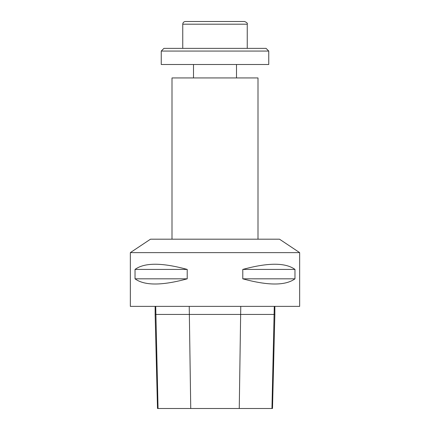 <?xml version="1.0" encoding="UTF-8"?>
<svg xmlns="http://www.w3.org/2000/svg" width="430" height="430" viewBox="0 0 430 430"><rect width="100%" height="100%" fill="white"/><g stroke="black" fill="none" stroke-linecap="round" stroke-linejoin="round"><path stroke-width="0.64" d="M161.25 64.5L268.75 64.5L268.75 51.062L161.25 51.062L161.25 64.5M193.5 77.938L193.5 64.5M172 239.188L172 77.938L258 77.938L258 239.188M130.344 252.625L299.656 252.625L279.5 239.188L150.5 239.188L130.344 252.625L130.344 306.375L299.656 306.375L299.656 252.625M155.139 314.438L157.498 408.5L272.502 408.5L274.861 314.438L155.139 314.438L155.139 306.375M294.969 278.828C285.498 285.735 268.105 285.735 242.783 278.828L294.969 278.828L294.969 269.422C285.498 262.515 268.105 262.515 242.783 269.422L294.969 269.422M242.783 278.828L242.783 269.422M187.217 278.828C161.895 285.735 144.501 285.735 135.031 278.828L187.217 278.828L187.217 269.422C161.895 262.515 144.501 262.515 135.031 269.422L187.217 269.422M135.031 278.828L135.031 269.422M161.25 51.062L163.938 48.375L266.062 48.375L268.75 51.062M185.438 21.5L244.562 21.5L185.438 21.5C183.803 21.661 182.911 22.553 182.75 24.188L182.75 48.375M271.953 408.5L274.281 306.375M239.257 408.5L240.768 306.375M190.743 408.5L189.232 306.375M158.047 408.5L155.719 306.375M247.25 48.375L247.25 24.188L182.75 24.188M236.5 77.938L236.5 64.5M274.861 314.438L274.861 306.375M247.25 24.188C247.766 23.365 246.868 22.467 244.562 21.5"/></g></svg>
